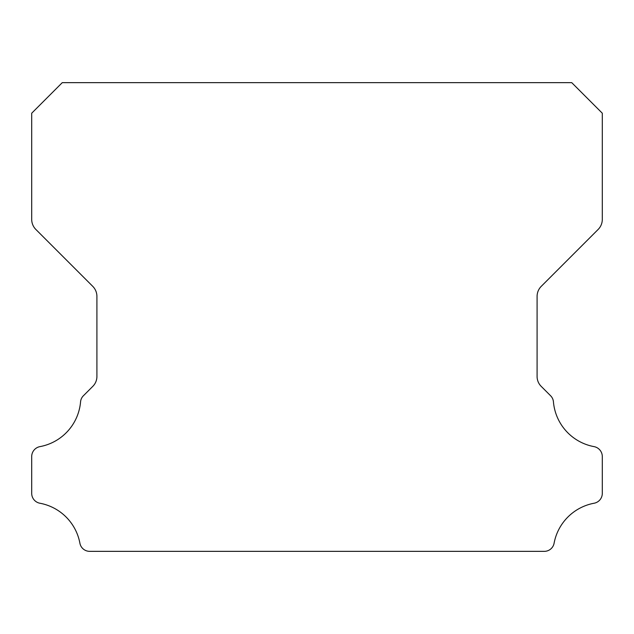 <?xml version="1.0" encoding="UTF-8"?>
<svg xmlns="http://www.w3.org/2000/svg" width="634" height="634" viewBox="0 0 634 634"><rect width="100%" height="100%" fill="white"/><g stroke="black" fill="none" stroke-linecap="round" stroke-linejoin="round"><path stroke-width="0.95" d="M31.7 493.363A10.041 10.041 0 0 1 31.7 493.244L31.7 456.623A10.136 10.136 0 0 1 40.005 446.613A49.904 49.904 0 0 0 80.558 401.956A9.692 9.692 0 0 1 83.498 395.664L92.73 386.431A13.948 13.948 0 0 0 96.915 376.342L96.915 296.435A14.305 14.305 0 0 0 92.722 286.314L35.869 229.46A14.225 14.225 0 0 1 31.7 219.404L31.7 113.217L62.267 82.65L571.733 82.65L602.3 113.217L602.3 219.404A14.225 14.225 0 0 1 598.131 229.46L541.278 286.314A14.305 14.305 0 0 0 537.085 296.435L537.085 376.342A13.948 13.948 0 0 0 541.27 386.431L550.502 395.664A9.692 9.692 0 0 1 553.442 401.956A49.904 49.904 0 0 0 593.995 446.613A10.136 10.136 0 0 1 602.3 456.623L602.3 493.244A10.041 10.041 0 0 1 593.995 503.253A49.991 49.991 0 0 0 554.124 543.061A9.946 9.946 0 0 1 544.162 551.35L89.838 551.35A9.946 9.946 0 0 1 79.876 543.061A49.991 49.991 0 0 0 40.005 503.253A10.041 10.041 0 0 1 31.7 493.363"/></g></svg>
